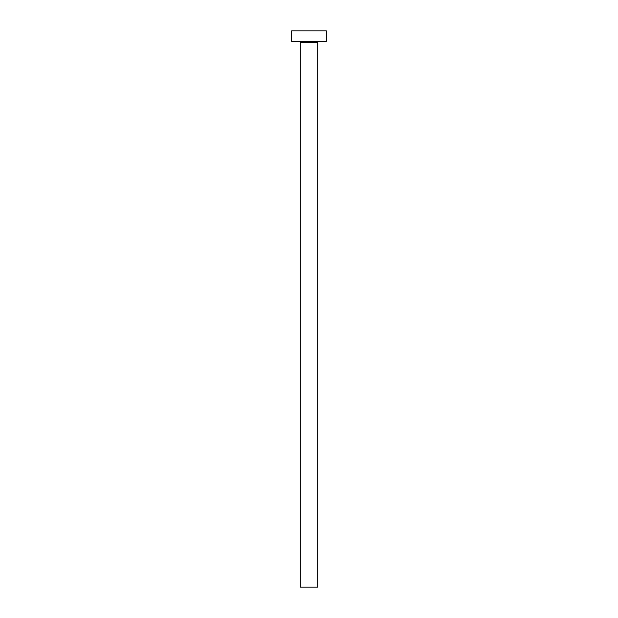 <?xml version="1.0" encoding="UTF-8"?>
<svg xmlns="http://www.w3.org/2000/svg" width="618" height="618" viewBox="0 0 618 618"><rect width="100%" height="100%" fill="white"/><g stroke="black" fill="none" stroke-linecap="round" stroke-linejoin="round"><path stroke-width="0.93" d="M317.691 42.372L300.309 42.372L300.309 587.1L317.691 587.1L317.691 42.372A1.043 1.043 0 0 1 318.733 41.329M300.309 42.372A1.043 1.043 0 0 0 299.266 41.329M326.381 41.329L291.619 41.329L291.619 30.9L326.381 30.9L326.381 41.329"/></g></svg>
